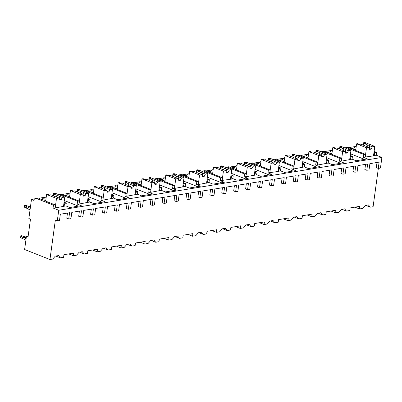 <?xml version="1.0" encoding="UTF-8"?>
<svg xmlns="http://www.w3.org/2000/svg" width="402" height="402" viewBox="0 0 402 402"><rect width="100%" height="100%" fill="white"/><g stroke="black" fill="none" stroke-linecap="round" stroke-linejoin="round"><path stroke-width="0.6" d="M30.482 219.16L28.859 218.522L31.472 199.452L33.909 200.417A2.955 2.121 80.7 0 1 35.542 198.337A2.955 2.121 80.7 0 1 36.401 198.437L53.451 205.186L53.064 208L58.747 210.251L57.29 220.864L55.345 220.095L49.943 259.526L24.617 249.501L26.396 236.502L28.019 237.145L30.482 219.16M31.472 199.452L34.507 198.96M38.788 198.256L44.506 197.327M62.637 194.362L68.35 193.427M86.485 190.463L92.199 189.533M110.329 186.568L116.047 185.634M134.178 182.674L139.891 181.739M158.026 178.774L163.74 177.84M181.87 174.88L187.588 173.945M205.718 170.981L211.432 170.046M229.567 167.086L235.281 166.152M253.411 163.187L259.129 162.252M277.259 159.292L282.973 158.358M301.108 155.393L306.821 154.458M324.952 151.499L330.67 150.564M348.8 147.599L354.514 146.665M27.286 208.663L30.055 209.779L24.256 207.115L24.462 205.598L25.713 205.392L30.451 206.919M25.904 240.094L20.1 237.446L20.306 235.929L21.557 235.723L23.959 236.411M30.266 208.246L24.462 205.598M26.225 208.246L26.437 206.728M20.306 235.929L22.281 237.059L22.07 238.577M26.11 238.577L22.281 237.059M26.23 237.728L23.401 236.522L23.547 237.125L26.17 238.16M23.401 236.522L24.547 236.537L26.296 237.23M26.396 236.502L28.145 236.215M354.906 207.151L359.453 208.95L362.72 208.412L365.317 205.447L368.443 204.94L370.327 207.171L365.78 205.372M370.327 207.171L373.096 206.718L378.347 168.403M49.943 259.526L52.712 259.074L55.305 256.109L58.436 255.597L60.315 257.828L55.772 256.029M331.057 211.045L335.605 212.844L338.876 212.311L341.469 209.347L344.599 208.834L346.479 211.07L341.936 209.271M346.479 211.07L349.75 210.532L350.107 207.934L359.81 206.347L359.453 208.95M307.213 214.944L311.756 216.743L315.027 216.206L317.62 213.241L320.751 212.733L322.635 214.964L318.088 213.166M322.635 214.964L325.901 214.432L326.258 211.829L335.961 210.246L335.605 212.844M283.365 218.839L287.912 220.638L291.179 220.105L293.777 217.14L296.902 216.628L298.786 218.864L294.239 217.065M298.786 218.864L302.058 218.326L302.415 215.728L312.113 214.14L311.756 216.743M259.516 222.738L264.064 224.537L267.335 223.999L269.928 221.035L273.058 220.522L274.938 222.758L270.395 220.959M274.938 222.758L278.209 222.226L278.566 219.623L288.269 218.04L287.912 220.638M235.672 226.633L240.215 228.431L243.486 227.899L246.079 224.934L249.21 224.422L251.094 226.658L246.547 224.859M251.094 226.658L254.36 226.12L254.717 223.522L264.421 221.934L264.064 224.537M211.824 230.532L216.371 232.331L219.638 231.793L222.236 228.828L225.361 228.316L227.246 230.552L222.698 228.753M227.246 230.552L230.517 230.019L230.874 227.416L240.572 225.834L240.215 228.431M187.975 234.426L192.523 236.225L195.794 235.693L198.387 232.728L201.518 232.215L203.397 234.451L198.854 232.652M203.397 234.451L206.668 233.914L207.025 231.316L216.728 229.728L216.371 232.331M164.132 238.326L168.674 240.125L171.945 239.587L174.538 236.622L177.669 236.11L179.553 238.346L175.006 236.547M179.553 238.346L182.82 237.813L183.176 235.21L192.88 233.627L192.523 236.225M140.283 242.22L144.831 244.019L148.097 243.486L150.695 240.522L153.82 240.009L155.705 242.24L151.157 240.441M155.705 242.24L158.976 241.708L159.333 239.11L169.031 237.522L168.674 240.125M116.434 246.119L120.982 247.918L124.253 247.381L126.846 244.416L129.977 243.903L131.856 246.14L127.313 244.341M131.856 246.14L135.127 245.607L135.484 243.004L145.187 241.421L144.831 244.019M92.591 250.014L97.133 251.813L100.405 251.28L102.997 248.315L106.128 247.803L108.012 250.034L103.465 248.235M108.012 250.034L111.279 249.501L111.635 246.903L121.339 245.315L120.982 247.918M68.742 253.913L73.29 255.712L76.556 255.175L79.154 252.21L82.279 251.697L84.164 253.933L79.616 252.134M84.164 253.933L87.435 253.401L87.792 250.798L97.49 249.215L97.133 251.813M60.315 257.828L63.586 257.295L63.943 254.697L73.646 253.109L73.29 255.712M103.244 207.211L102.535 212.382L104.485 213.155L105.344 206.869L95.646 208.457L94.782 214.738L92.56 215.1L90.611 214.331L91.319 209.161M127.092 203.317L126.384 208.487L128.333 209.256L129.193 202.975L119.489 204.558L118.63 210.844L116.409 211.206L114.459 210.432L115.168 205.266M150.936 199.422L150.232 204.588L152.177 205.362L153.041 199.075L143.338 200.663L142.479 206.945L140.253 207.306L138.308 206.538L139.017 201.367M174.785 195.523L174.076 200.693L176.026 201.462L176.885 195.181L167.187 196.764L166.322 203.05L164.101 203.412L162.152 202.638L162.86 197.472M198.633 191.628L197.925 196.794L199.874 197.568L200.734 191.282L191.03 192.87L190.171 199.151L187.95 199.513L186 198.744L186.709 193.573M222.477 187.729L221.773 192.9L223.718 193.669L224.582 187.387L214.879 188.97L214.02 195.256L211.794 195.618L209.849 194.844L210.558 189.679M246.325 183.835L245.617 189L247.567 189.774L248.426 183.488L238.728 185.076L237.863 191.357L235.642 191.719L233.693 190.95L234.401 185.779M270.174 179.935L269.466 185.106L271.415 185.875L272.275 179.593L262.571 181.176L261.712 187.463L259.491 187.824L257.541 187.051L258.25 181.885M294.018 176.041L293.314 181.207L295.259 181.98L296.123 175.694L286.42 177.282L285.561 183.563L283.335 183.925L281.39 183.156L282.098 177.985M317.866 172.141L317.158 177.312L319.108 178.081L319.967 171.8L310.269 173.383L309.404 179.669L307.183 180.031L305.234 179.262L305.942 174.091M341.715 168.247L341.007 173.413L342.956 174.187L343.816 167.9L334.112 169.488L333.253 175.769L331.032 176.131L329.082 175.362L329.791 170.192M365.559 164.348L364.855 169.518L366.8 170.287L367.664 164.006L357.961 165.589L357.102 171.875L354.876 172.237L352.931 171.468L353.639 166.297M58.747 210.251L381.9 157.443L380.448 168.061L378.257 168.418L376.307 167.644L377.016 162.478M79.395 211.11L78.691 216.281L80.636 217.05L81.5 210.769L71.797 212.351L70.938 218.633L68.712 219L66.767 218.226L67.476 213.06M57.29 220.864L59.481 220.507L60.34 214.226L69.576 212.713L68.712 219M366.8 170.287L369.021 169.925L369.885 163.644L379.116 162.132L378.257 168.418M342.956 174.187L345.177 173.82L346.037 167.539L355.74 165.956L354.876 172.237M319.108 178.081L321.329 177.719L322.188 171.438L331.891 169.85L331.032 176.131M295.259 181.98L297.48 181.614L298.344 175.332L308.043 173.749L307.183 180.031M271.415 185.875L273.636 185.513L274.496 179.232L284.199 177.644L283.335 183.925M247.567 189.774L249.788 189.407L250.647 183.126L260.35 181.543L259.491 187.824M223.718 193.669L225.939 193.307L226.803 187.025L236.502 185.438L235.642 191.719M199.874 197.568L202.095 197.201L202.955 190.92L212.658 189.337L211.794 195.618M176.026 201.462L178.247 201.1L179.106 194.814L188.809 193.231L187.95 199.513M152.177 205.362L154.398 204.995L155.262 198.714L164.961 197.126L164.101 203.412M128.333 209.256L130.555 208.894L131.414 202.608L141.117 201.025L140.253 207.306M104.485 213.155L106.706 212.789L107.565 206.507L117.268 204.919L116.409 211.206M80.636 217.05L82.857 216.688L83.722 210.402L93.42 208.819L92.56 215.1M58.923 194.734A2.955 2.121 80.7 0 1 59.667 194.392A2.955 2.121 80.7 0 1 60.531 194.493L77.576 201.241L77.194 204.055L81.249 205.663L69.953 207.507L65.893 205.904L55.742 207.834L53.064 208M77.194 204.055L79.586 203.94L89.741 202.005L93.802 203.613L105.098 201.769L101.038 200.161L103.435 200.04L113.59 198.111L117.645 199.714L128.947 197.869L124.886 196.261L127.283 196.146L137.434 194.211L141.494 195.819L152.79 193.975L148.735 192.367L151.127 192.246L161.282 190.317L165.343 191.925L176.639 190.076L172.579 188.468L174.976 188.352L185.131 186.417L189.186 188.025L200.487 186.181L196.427 184.573L198.824 184.453L208.975 182.523L213.035 184.131L224.331 182.282L220.276 180.679L231.431 179.126L230.944 178.93L232.823 178.624L236.884 180.232L248.18 178.387L244.12 176.779L246.516 176.659L256.672 174.729L260.727 176.337L272.028 174.488L267.968 172.885L279.129 171.332L278.641 171.141L280.516 170.83L284.576 172.438L295.872 170.594L291.817 168.986L294.209 168.865L304.364 166.936L308.424 168.544L319.721 166.694L315.66 165.091L318.057 164.971L328.213 163.041L332.268 164.644L343.569 162.8L339.509 161.192L341.906 161.071L352.057 159.142L356.117 160.75L367.413 158.901L363.358 157.298L374.513 155.745L374.026 155.554L376.217 155.192L381.9 157.443M78.39 206.131L64.305 200.558M352.423 149.057L352.559 148.077A8.643 2.372 7.8 0 1 353.579 148.182L356.167 145.941M36.401 198.437L38.542 198.085L38.069 197.925L35.542 198.337M346.695 147.735L348.554 147.428L348.082 147.263L345.831 147.629A2.955 2.121 80.7 0 1 346.695 147.735L363.74 154.479L363.358 157.298M345.087 147.971A2.955 2.121 80.7 0 1 345.831 147.629M326.615 152.313L328.71 151.971A8.643 2.372 7.8 0 1 329.73 152.077L332.318 149.84M322.846 151.629L324.705 151.328L324.233 151.162L321.987 151.529A2.955 2.121 80.7 0 1 322.846 151.629L339.896 158.378L339.509 161.192M321.238 151.866A2.955 2.121 80.7 0 1 321.987 151.529M302.766 156.212L304.862 155.87A8.643 2.372 7.8 0 1 305.882 155.976L308.47 153.735M299.003 155.529L300.857 155.222L300.384 155.056L298.138 155.423A2.955 2.121 80.7 0 1 299.003 155.529L316.047 162.272L315.66 165.091M297.39 155.765A2.955 2.121 80.7 0 1 298.138 155.423M278.923 160.107L281.018 159.765A8.643 2.372 7.8 0 1 282.038 159.87L284.626 157.634M275.154 159.423L277.013 159.122L276.541 158.956L274.29 159.323A2.955 2.121 80.7 0 1 275.154 159.423L292.199 166.172L291.817 168.986M273.546 159.659A2.955 2.121 80.7 0 1 274.29 159.323M255.074 164.006L257.169 163.664A8.643 2.372 7.8 0 1 258.19 163.77L260.777 161.529M251.305 163.318L253.165 163.016L252.692 162.85L250.446 163.217A2.955 2.121 80.7 0 1 251.305 163.318L268.355 170.066L267.968 172.885M249.697 163.559A2.955 2.121 80.7 0 1 250.446 163.217M231.225 167.9L233.321 167.559A8.643 2.372 7.8 0 1 234.341 167.664L236.929 165.428M227.462 167.217L229.316 166.915L228.844 166.75L226.597 167.116A2.955 2.121 80.7 0 1 227.462 167.217L244.506 173.965L244.12 176.779M225.849 167.453A2.955 2.121 80.7 0 1 226.597 167.116M207.382 171.8L209.477 171.458A8.643 2.372 7.8 0 1 210.497 171.564L213.085 169.322M203.613 171.111L205.472 170.81L205 170.644L202.749 171.011A2.955 2.121 80.7 0 1 203.613 171.111L220.658 177.86L220.276 180.679M202.005 171.352A2.955 2.121 80.7 0 1 202.749 171.011M183.533 175.694L185.629 175.352A8.643 2.372 7.8 0 1 186.649 175.458L189.382 173.202M179.764 175.011L181.624 174.709L181.151 174.543L178.905 174.91A2.955 2.121 80.7 0 1 179.764 175.011L196.814 181.754L196.427 184.573M178.156 175.247A2.955 2.121 80.7 0 1 178.905 174.91M159.684 179.593L161.78 179.252A8.643 2.372 7.8 0 1 162.8 179.357L165.539 177.096M155.921 178.905L157.775 178.604L157.303 178.438L155.056 178.805A2.955 2.121 80.7 0 1 155.921 178.905L172.966 185.654L172.579 188.468M154.308 179.146A2.955 2.121 80.7 0 1 155.056 178.805M135.841 183.488L137.936 183.146A8.643 2.372 7.8 0 1 138.956 183.252L141.544 181.016M132.072 182.804L133.931 182.498L133.459 182.337L131.208 182.704A2.955 2.121 80.7 0 1 132.072 182.804L149.117 189.548L148.735 192.367M130.464 183.041A2.955 2.121 80.7 0 1 131.208 182.704M111.992 187.387L114.088 187.046A8.643 2.372 7.8 0 1 115.108 187.151L117.696 184.91M108.223 186.699L110.083 186.397L109.61 186.232L107.364 186.598A2.955 2.121 80.7 0 1 108.223 186.699L125.273 193.447L124.886 196.261M106.615 186.94A2.955 2.121 80.7 0 1 107.364 186.598M88.144 191.282L90.239 190.94A8.643 2.372 7.8 0 1 91.259 191.045L93.847 188.809M84.38 190.598L86.234 190.292L85.762 190.131L83.515 190.498A2.955 2.121 80.7 0 1 84.38 190.598L101.425 197.342L101.038 200.161M82.767 190.834A2.955 2.121 80.7 0 1 83.515 190.498M64.3 195.181L66.395 194.839A8.643 2.372 7.8 0 1 67.415 194.945L70.003 192.704M60.531 194.493L62.39 194.191L61.918 194.025L59.667 194.392M40.451 199.075L42.547 198.734A8.643 2.372 7.8 0 1 43.567 198.839L46.155 196.603M352.559 148.077L350.464 148.418M64.079 202.216L66.28 203.085L65.893 205.904M373.986 152.303L374.88 152.659L374.026 155.554M374.88 152.659L376.604 152.378L376.217 155.192M55.255 207.643L55.461 206.125L55.169 204.904L44.778 200.789L45.748 200.633M53.451 205.186L55.169 204.904M363.74 154.479L365.182 154.242L354.79 150.132L355.76 149.976M365.262 156.986L365.473 155.468L365.182 154.242M350.137 156.202L351.036 156.554L352.443 156.328L352.057 159.142M351.036 156.554L350.182 159.448M339.896 158.378L341.333 158.142L330.941 154.026L331.911 153.871M341.419 160.88L341.625 159.363L341.333 158.142M326.293 160.096L327.188 160.453L328.595 160.222L328.213 163.041M327.188 160.453L326.334 163.348M316.047 162.272L317.49 162.036L307.098 157.926L308.063 157.77M317.57 164.78L317.49 162.036M302.445 163.996L303.339 164.348L304.751 164.117L304.364 166.936M303.339 164.348L302.485 167.242M292.199 166.172L293.641 165.936L283.249 161.82L284.219 161.664M293.721 168.674L293.932 167.157L293.641 165.936M278.596 167.89L279.496 168.247L280.903 168.016L280.516 170.83M279.496 168.247L278.641 171.141M268.355 170.066L269.792 169.83L259.401 165.719L260.37 165.559M269.878 172.569L270.084 171.056L269.792 169.83M254.752 171.79L255.647 172.141L257.054 171.91L256.672 174.729M255.647 172.141L254.793 175.036M244.506 173.965L245.949 173.729L235.557 169.614L236.522 169.458M246.029 176.468L245.949 173.729M230.904 175.684L231.798 176.041L233.21 175.81L232.823 178.624M231.798 176.041L230.944 178.93M220.658 177.86L222.1 177.624L211.708 173.513L212.678 173.352M222.18 180.362L222.391 178.85L222.1 177.624M207.055 179.583L207.955 179.935L209.362 179.704L208.975 182.523M207.955 179.935L207.1 182.83M196.814 181.754L198.251 181.523L187.86 177.408L188.829 177.252M198.337 184.262L198.543 182.744L198.251 181.523M183.212 183.478L184.106 183.835L185.513 183.603L185.131 186.417M184.106 183.835L183.252 186.724M172.966 185.654L174.403 185.417L164.016 181.307L164.981 181.146M174.488 188.156L174.694 186.644L174.403 185.417M159.363 187.377L160.257 187.729L161.669 187.498L161.282 190.317M160.257 187.729L159.403 190.623M149.117 189.548L150.559 189.317L140.167 185.201L141.137 185.046M150.639 192.055L150.85 190.538L150.559 189.317M135.514 191.272L136.414 191.628L137.821 191.397L137.434 194.211M136.414 191.628L135.559 194.518M125.273 193.447L126.71 193.211L116.319 189.101L117.289 188.94M126.796 195.95L127.002 194.437L126.71 193.211M111.671 195.166L112.565 195.523L113.972 195.292L113.59 198.111M112.565 195.523L111.711 198.417M101.425 197.342L102.862 197.111L92.475 192.995L93.44 192.839M102.947 199.849L103.153 198.332L102.862 197.111M87.822 199.065L88.716 199.422L90.128 199.191L89.741 202.005M88.716 199.422L87.862 202.312M77.576 201.241L79.018 201.005L68.626 196.895L69.596 196.734M79.099 203.744L79.31 202.226L79.018 201.005M63.973 202.96L64.873 203.317L64.019 206.211M64.873 203.317L66.28 203.085M373.775 153.85L374.237 154.036M374.111 151.393L376.604 152.378M38.542 198.085A8.643 2.372 7.8 0 0 45.778 200.402M348.554 147.428A8.643 2.372 7.8 0 0 355.79 149.745M350.242 155.453L352.443 156.328M324.705 151.328A8.643 2.372 7.8 0 0 331.941 153.639M326.394 159.353L328.595 160.222M300.857 155.222A8.643 2.372 7.8 0 0 308.098 157.539M302.545 163.247L304.751 164.117M277.013 159.122A8.643 2.372 7.8 0 0 284.249 161.433M278.702 167.142L280.903 168.016M253.165 163.016A8.643 2.372 7.8 0 0 260.401 165.328M254.853 171.041L257.054 171.91M229.316 166.915A8.643 2.372 7.8 0 0 236.557 169.227M231.004 174.935L233.21 175.81M205.472 170.81A8.643 2.372 7.8 0 0 212.708 173.121M207.161 178.835L209.362 179.704M181.624 174.709A8.643 2.372 7.8 0 0 188.86 177.021M183.312 182.729L185.513 183.603M157.775 178.604A8.643 2.372 7.8 0 0 165.016 180.915M159.463 186.628L161.669 187.498M133.931 182.498A8.643 2.372 7.8 0 0 141.167 184.814M135.62 190.523L137.821 191.397M110.083 186.397A8.643 2.372 7.8 0 0 117.319 188.709M111.771 194.422L113.972 195.292M86.234 190.292A8.643 2.372 7.8 0 0 93.475 192.608M87.922 198.317L90.128 199.191M62.39 194.191A8.643 2.372 7.8 0 0 69.626 196.503M363.383 145.127L363.72 142.665L365.503 143.373L364.197 143.589L367.755 144.991L366.247 146.263M369.257 148.293L369.544 145.7L372.317 146.8L374.795 146.393L364.89 142.474L363.72 142.665M368.981 147.343L366.207 146.248A2.729 0.749 7.8 0 1 365.101 145.926A2.729 0.749 7.8 0 1 364.418 145.539L360.865 144.132L359.559 144.343L357.775 143.64L356.599 143.831L366.503 147.75L368.981 147.343L369.569 149.368L371.136 149.112L372.317 146.8M355.69 150.489L356.599 143.831M369.544 145.7A2.729 0.749 7.8 0 0 368.86 145.313A2.729 0.749 7.8 0 0 367.755 144.991M363.408 145.137L364.197 143.589M371.136 149.112L369.282 148.378M373.493 155.911L374.795 146.393M365.453 155.393L366.503 147.75M63.762 204.512L64.225 204.693M42.547 198.734L42.411 199.714M53.371 195.784L53.707 193.327L55.496 194.03L54.19 194.246L57.742 195.653L56.24 196.92M59.245 198.95L59.531 196.362L62.305 197.457L64.787 197.05L54.883 193.131L53.707 193.327M58.968 198L56.195 196.905A2.729 0.749 7.8 0 1 55.089 196.583A2.729 0.749 7.8 0 1 54.406 196.196L50.853 194.789L49.546 195.005L47.763 194.297L46.587 194.488L56.491 198.407L58.968 198L59.561 200.025L61.124 199.769L62.305 197.457M45.677 201.146L46.587 194.488M59.531 196.362A2.729 0.749 7.8 0 0 58.848 195.97A2.729 0.749 7.8 0 0 57.742 195.653M53.396 195.794L54.19 194.246M61.124 199.769L59.27 199.035M63.481 206.568L64.787 197.05M55.446 206.055L56.491 198.407M364.554 159.368L350.469 153.795M349.926 157.75L350.388 157.931M328.71 151.971L328.575 152.951M339.534 149.026L339.871 146.564L341.66 147.273L340.353 147.484L343.906 148.891L342.403 150.162M345.408 152.187L345.695 149.599L348.469 150.695L350.951 150.293L341.047 146.373L339.871 146.564M345.132 151.242L342.358 150.142A2.729 0.749 7.8 0 1 341.253 149.825A2.729 0.749 7.8 0 1 340.569 149.433L337.017 148.026L335.71 148.243L333.926 147.534L332.75 147.725L342.655 151.644L345.132 151.242L345.725 153.262L347.288 153.006L348.469 150.695M331.841 154.383L332.75 147.725M345.695 149.599A2.729 0.749 7.8 0 0 345.011 149.212A2.729 0.749 7.8 0 0 343.906 148.891M339.559 149.036L340.353 147.484M347.288 153.006L345.434 152.273M349.645 159.81L350.951 150.293M341.61 159.292L342.655 151.644M340.71 163.267L326.62 157.69M326.082 161.644L326.54 161.83M304.862 155.87L304.726 156.85M315.686 152.921L316.027 150.459L317.811 151.167L316.505 151.378L320.057 152.785L318.555 154.056M321.565 156.087L321.851 153.494L324.625 154.594L327.102 154.187L317.198 150.268L316.027 150.459M321.288 155.137L318.515 154.041A2.729 0.749 7.8 0 1 317.409 153.72A2.729 0.749 7.8 0 1 316.721 153.333L313.168 151.926L311.867 152.137L310.078 151.433L308.907 151.624L318.806 155.544L321.288 155.137L321.876 157.162L323.439 156.906L324.625 154.594M307.992 158.282L308.907 151.624M321.851 153.494A2.729 0.749 7.8 0 0 321.163 153.107A2.729 0.749 7.8 0 0 320.057 152.785M315.711 152.931L316.505 151.378M323.439 156.906L321.59 156.172M325.796 163.704L327.102 154.187M317.761 163.187L318.806 155.544M316.861 167.162L302.776 161.589M302.234 165.544L302.696 165.724M281.018 159.765L280.882 160.745M291.842 156.82L292.179 154.358L293.962 155.061L292.656 155.278L296.214 156.685L294.706 157.956M297.716 159.981L298.003 157.393L300.776 158.488L303.254 158.087L293.349 154.167L292.179 154.358M297.44 159.036L294.666 157.936A2.729 0.749 7.8 0 1 293.56 157.619A2.729 0.749 7.8 0 1 292.877 157.227L289.324 155.82L288.018 156.036L286.234 155.328L285.058 155.519L294.962 159.438L297.44 159.036L298.028 161.056L299.596 160.8L300.776 158.488M284.149 162.177L285.058 155.519M298.003 157.393A2.729 0.749 7.8 0 0 297.319 157.001A2.729 0.749 7.8 0 0 296.214 156.685M291.867 156.83L292.656 155.278M299.596 160.8L297.741 160.066M301.952 167.604L303.254 158.087M293.912 167.086L294.962 159.438M293.013 171.061L278.928 165.483M278.385 169.438L278.847 169.624M257.169 163.664L257.034 164.644M267.993 160.715L268.33 158.252L270.119 158.961L268.812 159.172L272.365 160.579L270.863 161.85M273.868 163.88L274.154 161.287L276.928 162.388L279.41 161.981L269.506 158.061L268.33 158.252M273.591 162.931L270.817 161.835A2.729 0.749 7.8 0 1 269.712 161.514A2.729 0.749 7.8 0 1 269.028 161.127L265.476 159.72L264.169 159.931L262.385 159.227L261.21 159.418L271.114 163.338L273.591 162.931L274.184 164.956L275.747 164.699L276.928 162.388M260.3 166.076L261.21 159.418M274.154 161.287A2.729 0.749 7.8 0 0 273.471 160.9A2.729 0.749 7.8 0 0 272.365 160.579M268.018 160.725L268.812 159.172M275.747 164.699L273.893 163.966M278.104 171.498L279.41 161.981M270.069 170.981L271.114 163.338M269.169 174.955L255.079 169.383M254.541 173.337L254.999 173.518M233.321 167.559L233.185 168.538M244.145 164.614L244.486 162.152L246.27 162.855L244.964 163.071L248.516 164.478L247.014 165.75M250.024 167.775L250.31 165.187L253.084 166.282L255.561 165.88L245.657 161.961L244.486 162.152M249.748 166.83L246.974 165.73A2.729 0.749 7.8 0 1 245.868 165.413A2.729 0.749 7.8 0 1 245.18 165.021L241.627 163.614L240.326 163.83L238.537 163.122L237.366 163.312L247.265 167.232L249.748 166.83L250.335 168.85L251.898 168.594L253.084 166.282M236.451 169.971L237.366 163.312M250.31 165.187A2.729 0.749 7.8 0 0 249.622 164.795A2.729 0.749 7.8 0 0 248.516 164.478M244.17 164.624L244.964 163.071M251.898 168.594L250.049 167.86M254.255 175.398L255.561 165.88M246.22 174.88L247.265 167.232M245.32 178.855L231.235 173.277M230.693 177.232L231.155 177.418M209.477 171.458L209.341 172.438M220.301 168.508L220.638 166.046L222.422 166.755L221.115 166.966L224.673 168.373L223.165 169.644M226.175 171.674L226.462 169.081L229.235 170.182L231.713 169.775L221.809 165.855L220.638 166.046M225.899 170.724L223.125 169.629A2.729 0.749 7.8 0 1 222.02 169.307A2.729 0.749 7.8 0 1 221.336 168.92L217.783 167.513L216.477 167.724L214.693 167.021L213.517 167.212L223.422 171.131L225.899 170.724L226.487 172.749L228.055 172.493L229.235 170.182M212.608 173.865L213.517 167.212M226.462 169.081A2.729 0.749 7.8 0 0 225.778 168.694A2.729 0.749 7.8 0 0 224.673 168.373M220.326 168.518L221.115 166.966M228.055 172.493L226.2 171.76M230.411 179.292L231.713 169.775M222.371 178.774L223.422 171.131M221.472 182.749L207.387 177.176M206.844 181.131L207.306 181.312M185.629 175.352L185.493 176.332M196.452 172.408L196.789 169.945L198.578 170.649L197.271 170.865L200.824 172.272L199.322 173.538M202.327 175.568L202.613 172.981L205.387 174.076L207.869 173.674L197.965 169.755L196.789 169.945M202.05 174.624L199.276 173.523A2.729 0.749 7.8 0 1 198.171 173.202A2.729 0.749 7.8 0 1 197.488 172.815L193.935 171.408L192.628 171.624L190.844 170.915L189.669 171.106L199.573 175.026L202.05 174.624L202.643 176.644L204.206 176.388L205.387 174.076M188.759 177.764L189.669 171.106M202.613 172.981A2.729 0.749 7.8 0 0 201.93 172.589A2.729 0.749 7.8 0 0 200.824 172.272M196.477 172.418L197.271 170.865M204.206 176.388L202.352 175.654M206.563 183.191L207.869 173.674M198.528 182.674L199.573 175.026M197.628 186.649L183.538 181.071M183 185.026L183.458 185.211M161.78 179.252L161.644 180.232M172.604 176.302L172.945 173.84L174.729 174.548L173.423 174.759L176.975 176.166L175.473 177.438M178.483 179.468L178.769 176.875L181.543 177.975L184.021 177.568L174.116 173.649L172.945 173.84M178.207 178.518L175.433 177.423A2.729 0.749 7.8 0 1 174.327 177.101A2.729 0.749 7.8 0 1 173.639 176.714L170.086 175.307L168.785 175.518L166.996 174.815L165.825 175.006L175.724 178.925L178.207 178.518L178.795 180.538L180.357 180.287L181.543 177.975M164.91 181.659L165.825 175.006M178.769 176.875A2.729 0.749 7.8 0 0 178.081 176.488A2.729 0.749 7.8 0 0 176.975 176.166M172.629 176.312L173.423 174.759M180.357 180.287L178.508 179.553M182.714 187.086L184.021 177.568M174.679 186.568L175.724 178.925M173.78 190.543L159.694 184.97M159.152 188.925L159.614 189.106M137.936 183.146L137.801 184.126M148.76 180.202L149.097 177.739L150.881 178.443L149.574 178.659L153.132 180.066L151.624 181.332M154.634 183.362L154.921 180.774L157.695 181.87L160.172 181.468L150.268 177.548L149.097 177.739M154.358 182.418L151.584 181.317A2.729 0.749 7.8 0 1 150.479 180.995A2.729 0.749 7.8 0 1 149.795 180.609L146.243 179.202L144.936 179.418L143.152 178.709L141.976 178.9L151.881 182.82L154.358 182.418L154.946 184.438L156.514 184.181L157.695 181.87M141.067 185.558L141.976 178.9M154.921 180.774A2.729 0.749 7.8 0 0 154.237 180.382A2.729 0.749 7.8 0 0 153.132 180.066M148.785 180.207L149.574 178.659M156.514 184.181L154.659 183.448M158.87 190.985L160.172 181.468M150.83 190.468L151.881 182.82M149.931 194.442L135.846 188.865M135.303 192.819L135.765 193.005M114.088 187.046L113.952 188.025M124.911 184.096L125.248 181.634L127.037 182.342L125.731 182.553L129.283 183.96L127.781 185.232M130.786 187.262L131.072 184.669L133.846 185.769L136.328 185.362L126.424 181.443L125.248 181.634M130.509 186.312L127.735 185.216A2.729 0.749 7.8 0 1 126.63 184.895A2.729 0.749 7.8 0 1 125.947 184.508L122.394 183.101L121.087 183.312L119.304 182.608L118.128 182.799L128.032 186.719L130.509 186.312L131.102 188.332L132.665 188.081L133.846 185.769M117.218 189.453L118.128 182.799M131.072 184.669A2.729 0.749 7.8 0 0 130.389 184.282A2.729 0.749 7.8 0 0 129.283 183.96M124.937 184.106L125.731 182.553M132.665 188.081L130.811 187.347M135.022 194.88L136.328 185.362M126.987 194.362L128.032 186.719M126.087 198.337L111.997 192.764M111.46 196.719L111.917 196.9M90.239 190.94L90.103 191.92M101.063 187.995L101.404 185.533L103.188 186.237L101.882 186.453L105.435 187.86L103.932 189.126M106.942 191.156L107.228 188.568L110.002 189.664L112.48 189.257L102.575 185.342L101.404 185.533M106.666 190.211L103.892 189.111A2.729 0.749 7.8 0 1 102.786 188.789A2.729 0.749 7.8 0 1 102.098 188.402L98.545 186.995L97.244 187.211L95.455 186.503L94.284 186.694L104.183 190.613L106.666 190.211L107.254 192.231L108.816 191.975L110.002 189.664M93.37 193.352L94.284 186.694M107.228 188.568A2.729 0.749 7.8 0 0 106.54 188.176A2.729 0.749 7.8 0 0 105.435 187.86M101.088 188L101.882 186.453M108.816 191.975L106.967 191.241M111.173 198.774L112.48 189.257M103.138 198.261L104.183 190.613M102.239 202.236L88.154 196.658M87.611 200.613L88.073 200.799M66.395 194.839L66.26 195.814M77.219 191.89L77.556 189.427L79.34 190.136L78.033 190.347L81.591 191.754L80.083 193.025M83.093 195.055L83.38 192.463L86.154 193.563L88.631 193.156L78.727 189.236L77.556 189.427M82.817 194.106L80.043 193.01A2.729 0.749 7.8 0 1 78.938 192.689A2.729 0.749 7.8 0 1 78.254 192.302L74.702 190.895L73.395 191.106L71.611 190.402L70.435 190.593L80.34 194.513L82.817 194.106L83.405 196.126L84.973 195.874L86.154 193.563M69.526 197.246L70.435 190.593M83.38 192.463A2.729 0.749 7.8 0 0 82.696 192.076A2.729 0.749 7.8 0 0 81.591 191.754M77.244 191.9L78.033 190.347M84.973 195.874L83.119 195.141M87.329 202.673L88.631 193.156M79.289 202.156L80.34 194.513M23.607 236.693L23.547 237.125M369.498 147.353L369.544 146.996M59.486 198.015L59.536 197.653M345.65 151.252L345.7 150.891M321.801 155.147L321.851 154.79M297.957 159.046L298.003 158.684M274.109 162.941L274.159 162.584M250.26 166.84L250.31 166.478M226.416 170.734L226.462 170.378M202.568 174.634L202.618 174.272M178.719 178.528L178.769 178.171M154.876 182.428L154.921 182.066M131.027 186.322L131.077 185.965M107.178 190.221L107.228 189.86M83.335 194.116L83.38 193.759"/></g></svg>
